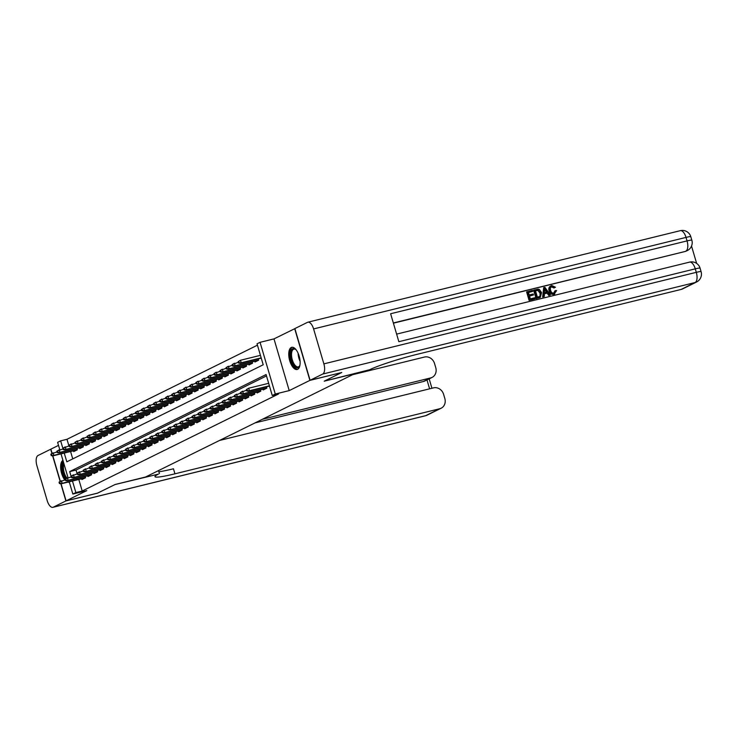 <?xml version="1.0" encoding="UTF-8"?>
<svg xmlns="http://www.w3.org/2000/svg" width="738" height="738" viewBox="0 0 738 738"><rect width="100%" height="100%" fill="white"/><g stroke="black" fill="none" stroke-linecap="round" stroke-linejoin="round"><path stroke-width="1.11" d="M291.233 347.506A11.411 5.157 -103.8 0 0 289.573 360.181A11.411 5.157 -103.8 0 0 297.165 369.48A11.411 5.157 -103.8 0 0 297.645 369.304A11.411 5.157 -103.8 0 0 299.305 356.62A11.411 5.157 -103.8 0 0 291.722 347.321A11.411 5.157 -103.8 0 0 291.233 347.506M62.924 460.337A11.411 5.157 -103.8 0 0 60.728 468.879A11.411 5.157 -103.8 0 0 64.806 479.931M67.776 482.172A11.411 5.157 -103.8 0 0 69.058 482.2A11.411 5.157 -103.8 0 0 69.335 482.117M64.243 453.067L66.817 461.822L263.208 364.775L257.036 343.807L260.053 342.321L275.274 394.027L272.257 395.522L266.086 374.553L69.695 471.6L71.245 476.849M294.877 328.622L273.992 338.89L260.053 342.321M58.514 445.374L50.867 449.147L52.103 453.344M59.787 449.691L57.629 442.348L60.654 440.854L63.016 448.898M257.442 345.181L66.983 439.294L60.654 440.854M341.565 372.552L309.905 380.374L294.683 328.668M52.841 455.872L60.332 481.296M61.07 483.814L66.088 500.862L86.78 490.632L72.85 494.054L69.243 481.813M341.574 372.589L324.203 381.177L354.609 373.705L145.534 477.016L115.128 484.488L97.757 493.076L66.088 500.862M269.029 386.186L269.674 386.758M262.986 389.166L263.217 389.95L266.842 388.16L266.446 386.813M256.944 392.155L257.175 392.939L260.8 391.149L260.403 389.802M250.902 395.144L251.132 395.919L254.758 394.129L254.361 392.791M244.859 398.123L245.09 398.907L248.715 397.118L248.319 395.771M238.817 401.112L239.047 401.896L242.673 400.107L242.276 398.76M232.774 404.101L233.005 404.885L236.63 403.086L236.234 401.749M226.732 407.081L226.963 407.865L230.588 406.075L230.191 404.728M220.69 410.07L220.92 410.854L224.546 409.064L224.149 407.717M214.647 413.059L214.878 413.843L218.503 412.044L218.107 410.706M208.605 416.038L208.836 416.822L212.461 415.033L212.064 413.686M202.563 419.027L202.793 419.811L206.419 418.022L206.022 416.675M196.52 422.016L196.751 422.8L200.376 421.001L199.98 419.664M190.478 424.996L190.708 425.78L194.334 423.99L193.937 422.643M184.435 427.985L184.666 428.769L188.291 426.979L187.895 425.632M178.393 430.974L178.624 431.758L182.249 429.959L181.852 428.621M172.351 433.953L172.581 434.737L176.207 432.948L175.81 431.61M166.308 436.942L166.539 437.726L170.164 435.937L169.768 434.59M160.266 439.931L160.497 440.715L164.122 438.916L163.725 437.579M154.224 442.92L154.454 443.695L158.08 441.905L157.683 440.568M148.181 445.9L148.412 446.684L152.037 444.894L151.641 443.547M142.139 448.889L142.369 449.673L145.995 447.883L145.598 446.536M136.096 451.877L136.327 452.652L139.952 450.863L139.556 449.525M130.054 454.857L130.285 455.641L133.91 453.852L133.513 452.505M124.012 457.846L124.242 458.63L127.868 456.84L127.471 455.494M117.969 460.835L118.2 461.61L121.825 459.82L121.429 458.483M111.927 463.815L112.158 464.599L115.783 462.809L115.386 461.462M105.875 466.803L106.106 467.588L109.731 465.798L109.344 464.451M99.833 469.792L100.064 470.576L103.689 468.778L103.302 467.44M93.791 472.772L94.021 473.556L97.647 471.766L97.259 470.42M87.748 475.761L87.979 476.545L91.604 474.755L91.217 473.409M66.983 439.294L68.938 445.946M70.58 451.508L72.748 458.888M73.486 450.798L73.717 451.582L77.342 449.793L76.946 448.446M79.529 447.809L79.759 448.593L83.385 446.804L82.988 445.457M85.571 444.829L85.802 445.604L89.427 443.815L89.03 442.477M91.613 441.841L91.844 442.625L95.47 440.835L95.073 439.488M97.656 438.852L97.886 439.636L101.512 437.846L101.115 436.499M103.698 435.872L103.929 436.647L107.554 434.857L107.158 433.52M109.741 432.883L109.971 433.667L113.597 431.868L113.2 430.531M115.783 429.894L116.014 430.678L119.639 428.889L119.242 427.542M121.825 426.905L122.056 427.689L125.681 425.9L125.285 424.562M127.868 423.926L128.098 424.71L131.724 422.911L131.327 421.573M133.91 420.937L134.141 421.721L137.766 419.931L137.369 418.584M139.952 417.948L140.183 418.732L143.809 416.942L143.412 415.595M145.995 414.968L146.225 415.752L149.851 413.953L149.454 412.616M152.037 411.979L152.268 412.763L155.893 410.974L155.497 409.627M158.08 408.99L158.31 409.774L161.936 407.985L161.539 406.638M164.122 406.011L164.353 406.795L167.978 404.996L167.581 403.658M170.164 403.022L170.395 403.806L174.02 402.016L173.624 400.669M176.207 400.033L176.437 400.817L180.063 399.027L179.666 397.681M182.249 397.053L182.48 397.837L186.105 396.038L185.708 394.701M188.291 394.064L188.522 394.848L192.148 393.059L191.751 391.712M194.334 391.075L194.564 391.86L198.19 390.07L197.793 388.723M200.376 388.096L200.607 388.871L204.232 387.081L203.836 385.743M206.419 385.107L206.649 385.891L210.275 384.101L209.878 382.754M212.461 382.118L212.692 382.902L216.317 381.112L215.92 379.766M218.503 379.138L218.734 379.913L222.359 378.124L221.963 376.786M224.546 376.149L224.776 376.934L228.402 375.144L228.005 373.797M230.588 373.16L230.819 373.945L234.444 372.155L234.047 370.808M236.63 370.172L236.861 370.956L240.487 369.166L240.09 367.828M242.673 367.192L242.903 367.976L246.529 366.177L246.141 364.84M248.715 364.203L248.946 364.987L252.571 363.197L252.184 361.851M254.758 361.214L254.988 361.998L258.614 360.209L258.226 358.871M260.8 358.234L261.446 358.806M78.809 479.46L82.204 491.01L278.586 393.963L272.257 395.522M266.492 375.928L76.032 470.041L77.167 473.897M81.706 478.75L81.936 479.534L85.562 477.735L85.174 476.397M273.992 338.89L289.213 390.605L309.905 380.374M289.213 390.605L275.274 394.027M82.204 491.01L75.866 492.56L72.85 494.054M68.016 477.643L61.014 453.861M72.472 481.019L75.866 492.56M76.032 470.041L69.695 471.6M59.04 482.163L59.455 483.556L60.055 483.261L59.649 481.859L59.04 482.163L61.374 480.779L62.112 483.298L85.507 477.541M59.649 481.859L65.276 479.82M60.055 483.261L62.112 483.298L61.023 483.833L85.322 477.864M59.455 483.556L61.023 483.833M50.821 454.211L51.226 455.604L51.835 455.309L51.42 453.907L50.821 454.211L53.145 452.828L53.883 455.346L52.795 455.881L77.093 449.912M51.835 455.309L53.883 455.346L77.278 449.59M51.42 453.907L57.047 451.868M52.795 455.881L51.226 455.604M66.042 478.519A9.871 4.465 76.2 0 1 62.905 463.713A9.871 4.465 76.2 0 1 63.533 462.394M63.957 463.833A9.142 4.133 -103.8 0 0 63.865 464.091A9.142 4.133 -103.8 0 0 66.955 478.021M63.099 460.946A11.338 5.129 -103.8 0 0 62.241 462.652A11.338 5.129 -103.8 0 0 65.35 478.999M299.942 365.181A9.871 4.465 76.2 0 1 299.896 365.31A9.871 4.465 76.2 0 1 299.683 365.873A9.871 4.465 76.2 0 1 293.106 364.277A9.871 4.465 76.2 0 1 291.012 350.993A9.871 4.465 76.2 0 1 295.624 349.351A9.871 4.465 76.2 0 1 296.169 349.849M295.938 349.618A9.142 4.133 -103.8 0 0 293.909 349.12A9.142 4.133 -103.8 0 0 291.971 351.362A9.142 4.133 -103.8 0 0 292.94 361.657A9.142 4.133 -103.8 0 0 298.272 366.878A9.142 4.133 -103.8 0 0 299.84 365.485M292.405 347.257A11.338 5.129 -103.8 0 0 290.348 349.932A11.338 5.129 -103.8 0 0 291.409 362.34A11.338 5.129 -103.8 0 0 297.801 369.221M97.564 493.122L115.063 484.525L158.375 474.128A36.568 3.247 163.6 0 0 154.971 476.674A36.568 3.247 163.6 0 0 174.943 473.814L439.7 408.751A8.773 7.786 63.7 0 0 441.121 408.234A8.773 7.786 63.7 0 0 444.829 398.502L443.621 394.378A8.773 7.786 63.7 0 0 433.547 387.856L219.527 440.457M158.513 470.604L159.408 473.621M51.928 453.455L50.691 449.239L38.062 455.484A8.773 3.967 -103.8 0 0 36.9 465.66L47.186 500.595A8.773 3.967 -103.8 0 0 52.905 507.329A8.773 3.967 -103.8 0 0 53.274 507.19L65.903 500.945L97.573 493.168M52.629 455.853L60.156 481.407M60.857 483.805L65.903 500.945M262.359 419.285L430.632 377.939A8.773 7.786 63.7 0 0 432.053 377.422A8.773 7.786 63.7 0 0 435.761 367.681L434.553 363.557A8.773 7.786 63.7 0 0 424.479 357.044L352.543 374.719M432.053 377.422L424.802 381.002A8.773 7.786 -116.3 0 1 423.381 381.518L430.632 377.939M255.108 422.874L423.381 381.518M158.864 471.785A36.568 3.247 163.6 0 0 173.458 468.787L174.943 473.814M553.491 293.401L555.004 290.781L556.646 290.56L553.878 294.351C551.48 294.693 549.875 293.53 549.072 290.855C548.362 288.263 549.118 286.565 551.323 285.754M554.81 293.973L553.878 294.351M554.57 294.102L554.367 294.111C551.959 294.453 550.364 293.29 549.552 290.615C548.851 288.023 549.598 286.326 551.812 285.514L550.843 285.91M551.812 285.514L555.456 287.23L553.98 287.986L551.295 286.814M544.275 296.473L542.661 296.99L543.694 287.626L544.902 287.331L550.382 294.969L549.247 295.255L547.624 292.885L544.386 293.678L544.275 296.473L543.14 296.75L543.694 287.626M550.382 294.969L548.768 295.486L547.144 293.124L544.376 293.798M532.744 291.353L528.454 292.405L529.211 294.988L533.205 294.01L533.491 294.969L529.497 295.956L530.354 298.853L534.838 297.755L534.635 298.964L529.081 300.329L526.618 291.944L532.458 290.385L532.744 291.353L528.491 292.516M533.491 294.969L529.533 296.067M696.644 263.42L691.534 246.058M696.571 281.999A8.773 8.773 0 0 0 701.1 271.658A8.773 0.784 -16.4 0 0 696.303 272.34A8.773 3.967 76.2 0 1 695.15 282.516A8.773 7.786 63.7 0 0 696.571 281.999L682.576 288.918A8.773 7.786 -116.3 0 1 681.165 289.434L695.15 282.516L322.718 374.046A8.773 3.967 -103.8 0 0 323.871 363.871L696.303 272.34L695.279 268.844L398.852 341.694L390.623 313.742L687.05 240.902A8.773 3.967 76.2 0 1 685.897 251.077A8.773 7.786 63.7 0 0 687.318 250.56L686.405 251.003A8.773 7.786 -116.3 0 1 684.993 251.52L393.345 322.967M393.4 323.179L684.993 251.52M540.059 297.451L536.102 298.604L533.629 290.219L538.094 289.13L539.377 289.462L541.572 292.589L540.317 297.34L536.581 298.364L534.109 289.979M322.718 374.046L310.089 380.282L341.759 372.505L324.259 381.149L369.627 369.738A36.568 3.247 -16.4 0 1 416.407 354.498L681.165 289.434M323.871 363.871L313.595 328.927A8.773 3.967 -103.8 0 0 307.875 322.202A8.773 3.967 -103.8 0 0 307.497 322.34L294.868 328.576L310.089 380.282M535.124 298.724L529.081 300.329M529.561 300.089L527.098 291.704M538.934 296.75L540.557 295.717L540.493 292.838L538.316 290.172L535.474 290.68L537.365 297.137L539.773 296.464M539.303 297.691L538.823 297.931M536.581 298.364L536.102 298.604M539.506 296.575L540.068 295.956L540.013 293.078L537.836 290.412L535.502 290.8M540.557 295.717L540.068 295.956M540.493 292.838L540.013 293.078M538.316 290.172L537.836 290.412M537.015 290.302L536.526 290.541M544.515 290.117L544.423 292.635L547.015 291.999L544.579 288.447L544.515 290.117M543.14 296.75L542.661 296.99M547.624 292.885L547.144 293.124M549.247 295.255L548.768 295.486M546.461 292.128L544.1 288.687M554.459 287.746L552.042 286.492C550.474 287.147 550.004 288.429 550.622 290.348C551.111 292.331 552.227 293.272 553.98 293.171L554.441 292.995M553.98 293.171L555.493 290.541M551.517 286.685L552.042 286.492L551.563 286.731M549.552 290.615L549.072 290.855M65.082 479.174L65.498 480.567L66.097 480.272L65.691 478.879L65.082 479.174L67.416 477.79L68.154 480.309L91.549 474.562M65.691 478.879L71.318 476.831M66.097 480.272L68.154 480.309L67.066 480.844L91.364 474.875M65.498 480.567L67.066 480.844M71.125 476.185L71.54 477.587L72.139 477.283L71.734 475.89L71.125 476.185L73.459 474.802L74.197 477.32L97.591 471.573M71.734 475.89L77.361 473.842M72.139 477.283L74.197 477.32L73.108 477.855L97.407 471.886M71.54 477.587L73.108 477.855M77.167 473.206L77.582 474.599L78.182 474.303L77.776 472.901L77.167 473.206L79.501 471.822L80.239 474.331L103.634 468.584M77.776 472.901L83.403 470.862M78.182 474.303L80.239 474.331L79.15 474.875L103.449 468.898M77.582 474.599L79.15 474.875M83.21 470.217L83.625 471.61L84.224 471.314L83.818 469.921L83.21 470.217L85.543 468.833L86.281 471.351L109.676 465.595M83.818 469.921L89.446 467.874M84.224 471.314L86.281 471.351L85.193 471.886L109.492 465.918M83.625 471.61L85.193 471.886M56.863 451.222L57.269 452.625L57.878 452.32L57.463 450.927L56.863 451.222L59.188 449.839L59.926 452.357L58.837 452.892L83.136 446.924M57.878 452.32L59.926 452.357L83.32 446.61M57.463 450.927L63.09 448.879M58.837 452.892L57.269 452.625M62.905 448.234L63.311 449.636L63.92 449.341L63.505 447.938L62.905 448.234L65.23 446.859L65.968 449.368L64.879 449.912L89.178 443.935M63.92 449.341L65.968 449.368L89.372 443.621M63.505 447.938L69.132 445.9M64.879 449.912L63.311 449.636M68.948 445.254L69.354 446.647L69.962 446.352L69.547 444.949L68.948 445.254L71.272 443.87L72.01 446.389L70.922 446.924L95.22 440.955M69.962 446.352L72.01 446.389L95.414 440.632M69.547 444.949L75.175 442.911M70.922 446.924L69.354 446.647M74.99 442.265L75.396 443.667L76.005 443.363L75.59 441.97L74.99 442.265L77.315 440.881L78.053 443.4L76.964 443.935L101.263 437.966M76.005 443.363L78.053 443.4L101.457 437.652M75.59 441.97L81.217 439.922M76.964 443.935L75.396 443.667M89.252 467.228L89.667 468.63L90.267 468.326L89.861 466.933L89.252 467.228L91.586 465.844L92.324 468.362L115.718 462.615M89.861 466.933L95.488 464.885M90.267 468.326L92.324 468.362L91.235 468.898L115.534 462.929M89.667 468.63L91.235 468.898M81.032 439.276L81.438 440.678L82.047 440.383L81.632 438.981L81.032 439.276L83.357 437.902L84.095 440.411L83.007 440.955L107.305 434.977M82.047 440.383L84.095 440.411L107.499 434.664M81.632 438.981L87.259 436.942M83.007 440.955L81.438 440.678M95.294 464.248L95.709 465.641L96.309 465.346L95.903 463.944L95.294 464.248L97.628 462.864L98.366 465.374L121.761 459.626M95.903 463.944L101.53 461.905M96.309 465.346L98.366 465.374L97.278 465.918L121.576 459.94M95.709 465.641L97.278 465.918M87.075 436.296L87.481 437.689L88.09 437.394L87.674 435.992L87.075 436.296L89.399 434.913L90.137 437.431L89.049 437.966L113.348 431.998M88.09 437.394L90.137 437.431L113.541 431.675M87.674 435.992L93.302 433.953M89.049 437.966L87.481 437.689M101.337 461.259L101.752 462.652L102.351 462.357L101.945 460.955L101.337 461.259L103.671 459.875L104.409 462.394L127.803 456.637M101.945 460.955L107.573 458.916M102.351 462.357L104.409 462.394L103.32 462.929L127.619 456.96M101.752 462.652L103.32 462.929M93.117 433.307L93.523 434.71L94.132 434.405L93.717 433.012L93.117 433.307L95.442 431.924L96.18 434.442L95.091 434.977L119.39 429.009M94.132 434.405L96.18 434.442L119.584 428.695M93.717 433.012L99.344 430.964M95.091 434.977L93.523 434.71M107.379 458.27L107.794 459.673L108.403 459.368L107.988 457.975L107.379 458.27L109.713 456.887L110.451 459.405L133.846 453.658M107.988 457.975L113.615 455.927M108.403 459.368L110.451 459.405L109.362 459.94L133.661 453.971M107.794 459.673L109.362 459.94M99.16 430.319L99.565 431.721L100.174 431.416L99.759 430.023L99.16 430.319L101.484 428.944L102.222 431.453L101.134 431.998L125.432 426.02M100.174 431.416L102.222 431.453L125.626 425.706M99.759 430.023L105.386 427.985M101.134 431.998L99.565 431.721M113.421 455.281L113.837 456.684L114.445 456.388L114.03 454.986L113.421 455.281L115.755 453.907L116.493 456.416L139.888 450.669M114.03 454.986L119.657 452.947M114.445 456.388L116.493 456.416L115.405 456.96L139.703 450.983M113.837 456.684L115.405 456.96M105.202 427.339L105.608 428.732L106.217 428.437L105.802 427.034L105.202 427.339L107.527 425.955L108.265 428.474L107.176 429.009L131.475 423.04M106.217 428.437L108.265 428.474L131.668 422.717M105.802 427.034L111.429 424.996M107.176 429.009L105.608 428.732M119.464 452.302L119.879 453.695L120.488 453.4L120.073 451.997L119.464 452.302L121.798 450.918L122.536 453.436L145.93 447.68M120.073 451.997L125.7 449.959M120.488 453.4L122.536 453.436L121.447 453.971L145.746 448.003M119.879 453.695L121.447 453.971M111.244 424.35L111.65 425.743L112.259 425.448L111.844 424.055L111.244 424.35L113.569 422.966L114.307 425.485L113.218 426.02L137.517 420.051M112.259 425.448L114.307 425.485L137.711 419.738M111.844 424.055L117.471 422.007M113.218 426.02L111.65 425.743M125.506 449.313L125.921 450.715L126.53 450.411L126.115 449.018L125.506 449.313L127.84 447.929L128.578 450.448L151.973 444.7M126.115 449.018L131.742 446.97M126.53 450.411L128.578 450.448L127.489 450.983L151.788 445.014M125.921 450.715L127.489 450.983M117.287 421.361L117.693 422.763L118.301 422.459L117.886 421.066L117.287 421.361L119.611 419.987L120.349 422.496L119.27 423.031L143.559 417.062M118.301 422.459L120.349 422.496L143.753 416.749M117.886 421.066L123.514 419.027M119.27 423.031L117.693 422.763M131.558 446.324L131.964 447.726L132.572 447.431L132.157 446.029L131.558 446.324L133.882 444.949L134.62 447.459L158.015 441.711M132.157 446.029L137.785 443.99M132.572 447.431L134.62 447.459L133.532 448.003L157.831 442.025M131.964 447.726L133.532 448.003M123.329 418.381L123.735 419.774L124.344 419.479L123.929 418.077L123.329 418.381L125.654 416.998L126.392 419.516L125.312 420.051L149.602 414.083M124.344 419.479L126.392 419.516L149.796 413.76M123.929 418.077L129.556 416.038M125.312 420.051L123.735 419.774M137.6 443.344L138.006 444.737L138.615 444.442L138.2 443.04L137.6 443.344L139.925 441.961L140.663 444.479L164.057 438.723M138.2 443.04L143.827 441.001M138.615 444.442L140.663 444.479L139.574 445.014L163.873 439.045M138.006 444.737L139.574 445.014M129.371 415.393L129.777 416.786L130.386 416.49L129.971 415.097L129.371 415.393L131.696 414.009L132.434 416.527L131.355 417.062L155.644 411.094M130.386 416.49L132.434 416.527L155.838 410.78M129.971 415.097L135.598 413.049M131.355 417.062L129.777 416.786M143.642 440.355L144.048 441.758L144.657 441.453L144.242 440.06L143.642 440.355L145.967 438.972L146.705 441.49L170.109 435.743M144.242 440.06L149.869 438.012M144.657 441.453L146.705 441.49L145.617 442.025L169.915 436.057M144.048 441.758L145.617 442.025M135.414 412.404L135.82 413.806L136.429 413.501L136.013 412.108L135.414 412.404L137.738 411.02L138.476 413.538L137.397 414.073L161.687 408.105M136.429 413.501L138.476 413.538L161.88 407.791M136.013 412.108L141.641 410.06M137.397 414.073L135.82 413.806M149.685 437.366L150.091 438.769L150.7 438.464L150.284 437.071L149.685 437.366L152.01 435.992L152.748 438.501L176.151 432.754M150.284 437.071L155.912 435.033M150.7 438.464L152.748 438.501L151.659 439.045L175.958 433.068M150.091 438.769L151.659 439.045M141.456 409.424L141.862 410.817L142.471 410.522L142.056 409.12L141.456 409.424L143.781 408.04L144.528 410.549L143.44 411.094L167.729 405.116M142.471 410.522L144.528 410.549L167.923 404.802M142.056 409.12L147.683 407.081M143.44 411.094L141.862 410.817M155.727 434.387L156.133 435.78L156.742 435.485L156.327 434.082L155.727 434.387L158.052 433.003L158.79 435.521L182.194 429.765M156.327 434.082L161.954 432.044M156.742 435.485L158.79 435.521L157.701 436.057L182 430.088M156.133 435.78L157.701 436.057M147.499 406.435L147.904 407.828L148.513 407.533L148.098 406.14L147.499 406.435L149.823 405.051L150.57 407.57L149.482 408.105L173.771 402.136M148.513 407.533L150.57 407.57L173.965 401.823M148.098 406.14L153.725 404.092M149.482 408.105L147.904 407.828M161.77 431.398L162.175 432.791L162.784 432.496L162.369 431.103L161.77 431.398L164.094 430.014L164.832 432.533L188.236 426.785M162.369 431.103L167.996 429.055M162.784 432.496L164.832 432.533L163.744 433.068L188.042 427.099M162.175 432.791L163.744 433.068M153.541 403.446L153.956 404.848L154.556 404.544L154.141 403.151L153.541 403.446L155.866 402.062L156.613 404.581L155.524 405.116L179.823 399.147M154.556 404.544L156.613 404.581L180.007 398.834M154.141 403.151L159.777 401.103M155.524 405.116L153.956 404.848M167.812 428.409L168.218 429.811L168.827 429.507L168.412 428.114L167.812 428.409L170.137 427.034L170.875 429.544L194.278 423.796M168.412 428.114L174.039 426.075M168.827 429.507L170.875 429.544L169.786 430.079L194.085 424.11M168.218 429.811L169.786 430.079M159.583 400.466L159.998 401.859L160.598 401.564L160.183 400.162L159.583 400.466L161.908 399.083L162.655 401.592L161.567 402.136L185.865 396.158M160.598 401.564L162.655 401.592L186.05 395.845M160.183 400.162L165.819 398.123M161.567 402.136L159.998 401.859M173.854 425.429L174.26 426.822L174.869 426.527L174.454 425.125L173.854 425.429L176.179 424.046L176.917 426.564L200.321 420.808M174.454 425.125L180.081 423.086M174.869 426.527L176.917 426.564L175.828 427.099L200.127 421.13M174.26 426.822L175.828 427.099M165.626 397.478L166.041 398.871L166.64 398.575L166.225 397.173L165.626 397.478L167.95 396.094L168.698 398.612L167.609 399.147L191.908 393.179M166.64 398.575L168.698 398.612L192.092 392.856M166.225 397.173L171.862 395.134M167.609 399.147L166.041 398.871M179.897 422.44L180.303 423.833L180.911 423.538L180.496 422.145L179.897 422.44L182.221 421.057L182.959 423.575L206.363 417.828M180.496 422.145L186.124 420.097M180.911 423.538L182.959 423.575L181.871 424.11L206.17 418.142M180.303 423.833L181.871 424.11M171.668 394.489L172.083 395.891L172.683 395.586L172.268 394.193L171.668 394.489L173.993 393.105L174.74 395.623L173.651 396.158L197.95 390.19M172.683 395.586L174.74 395.623L198.135 389.876M172.268 394.193L177.904 392.146M173.651 396.158L172.083 395.891M185.939 419.452L186.345 420.854L186.954 420.549L186.539 419.156L185.939 419.452L188.264 418.068L189.002 420.586L212.406 414.839M186.539 419.156L192.166 417.108M186.954 420.549L189.002 420.586L187.913 421.121L212.212 415.153M186.345 420.854L187.913 421.121M177.71 391.5L178.126 392.902L178.725 392.607L178.319 391.205L177.71 391.5L180.035 390.125L180.782 392.634L179.694 393.179L203.992 387.201M178.725 392.607L180.782 392.634L204.177 386.887M178.319 391.205L183.947 389.166M179.694 393.179L178.126 392.902M191.981 416.472L192.387 417.865L192.996 417.57L192.581 416.167L191.981 416.472L194.306 415.088L195.044 417.597L218.448 411.85M192.581 416.167L198.208 414.129M192.996 417.57L195.044 417.597L193.956 418.142L218.254 412.164M192.387 417.865L193.956 418.142M183.753 388.52L184.168 389.913L184.768 389.618L184.362 388.216L183.753 388.52L186.077 387.136L186.825 389.655L185.736 390.19L210.035 384.221M184.768 389.618L186.825 389.655L210.219 383.898M184.362 388.216L189.989 386.177M185.736 390.19L184.168 389.913M198.024 413.483L198.43 414.876L199.039 414.581L198.623 413.188L198.024 413.483L200.349 412.099L201.087 414.618L224.49 408.87M198.623 413.188L204.251 411.14M199.039 414.581L201.087 414.618L200.007 415.153L224.297 409.184M198.43 414.876L200.007 415.153M189.795 385.531L190.21 386.933L190.81 386.629L190.404 385.236L189.795 385.531L192.12 384.147L192.867 386.666L191.779 387.201L216.077 381.232M190.81 386.629L192.867 386.666L216.262 380.919M190.404 385.236L196.031 383.188M191.779 387.201L190.21 386.933M204.066 410.494L204.472 411.896L205.081 411.592L204.666 410.199L204.066 410.494L206.391 409.11L207.129 411.629L230.533 405.882M204.666 410.199L210.293 408.151M205.081 411.592L207.129 411.629L206.05 412.164L230.339 406.195M204.472 411.896L206.05 412.164M195.838 382.542L196.253 383.945L196.852 383.649L196.446 382.247L195.838 382.542L198.162 381.168L198.909 383.677L197.821 384.221L222.12 378.243M196.852 383.649L198.909 383.677L222.304 377.93M196.446 382.247L202.074 380.208M197.821 384.221L196.253 383.945M210.109 407.514L210.514 408.907L211.123 408.612L210.708 407.21L210.109 407.514L212.433 406.131L213.171 408.64L236.575 402.893M210.708 407.21L216.335 405.171M211.123 408.612L213.171 408.64L212.092 409.184L236.381 403.206M210.514 408.907L212.092 409.184M216.151 404.525L216.557 405.918L217.166 405.623L216.751 404.221L216.151 404.525L218.476 403.142L219.214 405.66L242.618 399.904M216.751 404.221L222.378 402.182M217.166 405.623L219.214 405.66L218.134 406.195L242.424 400.227M216.557 405.918L218.134 406.195M222.193 401.537L222.599 402.939L223.208 402.634L222.793 401.241L222.193 401.537L224.518 400.153L225.265 402.671L248.66 396.924M222.793 401.241L228.42 399.193M223.208 402.634L225.265 402.671L224.177 403.206L248.466 397.238M222.599 402.939L224.177 403.206M201.88 379.563L202.295 380.956L202.895 380.66L202.489 379.258L201.88 379.563L204.214 378.179L204.952 380.697L203.863 381.232L228.162 375.264M202.895 380.66L204.952 380.697L228.346 374.941M202.489 379.258L208.116 377.219M203.863 381.232L202.295 380.956M207.922 376.574L208.337 377.976L208.937 377.671L208.531 376.279L207.922 376.574L210.256 375.19L210.994 377.708L209.906 378.243L234.204 372.275M208.937 377.671L210.994 377.708L234.389 371.961M208.531 376.279L214.158 374.231M209.906 378.243L208.337 377.976M213.965 373.585L214.38 374.987L214.979 374.692L214.573 373.29L213.965 373.585L216.299 372.21L217.037 374.719L215.948 375.264L240.247 369.286M214.979 374.692L217.037 374.719L240.431 368.972M214.573 373.29L220.201 371.251M215.948 375.264L214.38 374.987M228.236 398.548L228.642 399.95L229.25 399.655L228.835 398.252L228.236 398.548L230.56 397.173L231.308 399.682L254.702 393.935M228.835 398.252L234.463 396.214M229.25 399.655L231.308 399.682L230.219 400.227L254.518 394.249M228.642 399.95L230.219 400.227M220.007 370.605L220.422 371.998L221.022 371.703L220.616 370.301L220.007 370.605L222.341 369.221L223.079 371.74L221.99 372.275L246.289 366.306M221.022 371.703L223.079 371.74L246.474 365.983M220.616 370.301L226.243 368.262M221.99 372.275L220.422 371.998M234.278 395.568L234.693 396.961L235.293 396.666L234.878 395.264L234.278 395.568L236.603 394.184L237.35 396.703L260.745 390.946M234.878 395.264L240.514 393.225M235.293 396.666L237.35 396.703L236.261 397.238L260.56 391.269M234.693 396.961L236.261 397.238M226.049 367.616L226.465 369.018L227.064 368.714L226.658 367.321L226.049 367.616L228.383 366.233L229.121 368.751L228.033 369.286L252.331 363.317M227.064 368.714L229.121 368.751L252.516 363.004M226.658 367.321L232.286 365.273M228.033 369.286L226.465 369.018M240.32 392.579L240.736 393.981L241.335 393.677L240.92 392.284L240.32 392.579L242.645 391.195L243.392 393.714L266.787 387.967M240.92 392.284L246.557 390.236M241.335 393.677L243.392 393.714L242.304 394.249L266.603 388.28M240.736 393.981L242.304 394.249M232.092 364.627L232.507 366.03L233.107 365.725L232.701 364.332L232.092 364.627L234.426 363.253L235.164 365.762L234.075 366.297L258.374 360.329M233.107 365.725L235.164 365.762L258.558 360.015M232.701 364.332L238.328 362.293M234.075 366.297L232.507 366.03M246.363 389.59L246.778 390.992L247.378 390.697L246.962 389.295L246.363 389.59L248.688 388.216L249.435 390.725L269.398 385.817M246.962 389.295L248.688 388.216L268.66 383.308M247.378 390.697L249.435 390.725L248.346 391.269L269.471 386.075M246.778 390.992L248.346 391.269M238.134 361.648L238.549 363.041L239.149 362.745L238.743 361.343L238.134 361.648L240.468 360.264L241.206 362.782L240.118 363.317L261.252 358.124M239.149 362.745L241.206 362.782L261.169 357.875M238.743 361.343L240.468 360.264L260.431 355.356M240.118 363.317L238.549 363.041M300.098 361.279A9.142 4.133 76.2 0 1 298.124 353.234M299.287 356.555A8.838 3.994 -103.8 0 0 299.591 357.792M53.274 507.19L425.706 415.66L439.7 408.751M429.608 388.825L426.979 379.922M425.706 415.66A8.773 3.967 76.2 0 1 425.337 415.798A8.773 8.773 0 0 0 427.127 415.143A8.773 7.786 -116.3 0 1 425.706 415.66M687.318 250.56A8.773 8.773 0 0 0 691.847 240.21A8.773 0.784 -16.4 0 0 687.05 240.902L686.026 237.405L313.595 328.927M679.929 230.809A8.773 3.967 76.2 0 1 680.307 230.671A8.773 3.967 76.2 0 1 686.026 237.405A8.773 0.784 163.6 0 1 690.814 236.723A8.773 8.773 0 0 0 680.307 230.671L307.875 322.202M689.181 262.258A8.773 3.967 76.2 0 1 689.56 262.119A8.773 3.967 76.2 0 1 695.279 268.844A8.773 0.784 163.6 0 1 700.076 268.162A8.773 8.773 0 0 0 689.56 262.119L396.62 334.111M545.631 289.969L545.151 290.209M52.905 507.329L425.337 415.798M427.127 415.143L441.121 408.234M431.933 388.253L429.165 378.843M691.847 240.21L690.814 236.723M701.1 271.658L700.076 268.162M539.829 297.58L540.317 297.34"/></g></svg>

